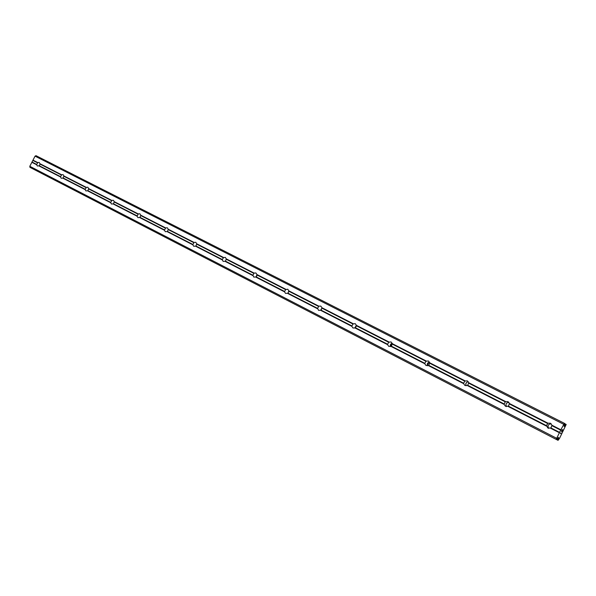 <?xml version="1.0" encoding="UTF-8"?>
<svg xmlns="http://www.w3.org/2000/svg" width="596" height="596" viewBox="0 0 596 596"><rect width="100%" height="100%" fill="white"/><g stroke="black" fill="none" stroke-linecap="round" stroke-linejoin="round"><path stroke-width="0.89" d="M551.971 425.239L550.957 427.958L547.947 428.099L546.443 425.641L547.925 423.175L550.443 423.235L551.971 425.239L560.858 429.776L564.39 423.324L564.852 423.614L564.047 426.401L566.193 424.471L559.555 438.321L558.057 440.332L558.407 437.382L556.642 439.617L556.157 439.371L560.858 429.776M548.7 428.36C547.299 425.581 548.164 424.084 551.278 423.868M509.424 403.507L508.44 406.174L505.512 406.316L504.089 404.386L505.222 401.816L507.978 401.57L509.424 403.507L547.925 423.175M506.511 406.614C505.408 404.133 506.205 402.71 508.91 402.345M468.709 382.707L467.756 385.321L464.925 385.478L463.569 383.615L464.701 381.105L467.331 380.837L468.709 382.707L505.557 401.533M466.139 385.776C465.297 383.571 466.035 382.237 468.344 381.76M429.709 362.785L428.777 365.348L426.036 365.519L424.747 363.709L425.872 361.265L428.397 360.975L429.709 362.785L465.007 380.814M427.459 365.78C426.863 363.858 427.533 362.621 429.478 362.077M392.31 343.683L391.408 346.202L388.763 346.388L387.527 344.63L388.644 342.238L391.065 341.925L392.31 343.683L426.155 360.975M390.38 346.574C390 344.928 390.603 343.81 392.19 343.221M356.423 325.356L355.551 327.822L352.974 328.016L351.804 326.317L352.914 323.986L355.238 323.65L356.423 325.356L388.905 341.948M354.806 328.105L356.386 325.163M321.959 307.752L321.11 310.173L318.614 310.382L317.601 308.378L318.815 306.15L320.827 306.098L321.959 307.752L353.152 323.688M320.663 310.322L321.996 307.856M288.829 290.833L288.002 293.21L285.573 293.418L284.508 291.816L285.611 289.589L287.771 289.231L288.829 290.833L318.815 306.15M287.875 293.254L288.963 291.235M256.965 274.555L256.161 276.887L253.807 277.11L252.913 275.225L254.052 273.072L255.93 272.99L256.965 274.555L285.812 289.291M256.377 276.693L257.07 275.382M226.286 258.887L225.504 261.182L223.202 261.406L222.234 259.886L223.321 257.755L225.303 257.368L226.286 258.887L254.052 273.072M196.732 243.794L195.972 246.044L193.745 246.282L192.806 244.8L194.035 242.416L195.793 242.311L196.732 243.794L223.485 257.457M168.251 229.244L167.506 231.457L165.323 231.695L164.436 230.257L165.643 227.91L167.349 227.799L168.251 229.244L194.035 242.416M140.768 215.208L140.045 217.384L137.929 217.629L137.065 216.221L138.257 213.927L139.904 213.8L140.768 215.208L165.643 227.91M114.246 201.657L113.538 203.802L111.467 204.048L110.647 202.677L111.817 200.42L113.419 200.293L114.246 201.657L138.257 213.927M88.625 188.574L87.932 190.683L85.921 190.936L85.131 189.595L86.286 187.375L87.836 187.241L88.625 188.574L111.817 200.42M63.869 175.924L63.191 178.003L61.224 178.256L60.472 176.952L61.604 174.77L63.109 174.628L63.869 175.924L86.286 187.375M37.354 166.001L36.624 164.727L37.742 162.581L39.217 162.432L40.103 164.131L39.269 165.748L37.354 166.001M355.313 327.912L356.527 325.677M390.544 346.529L392.243 343.385M427.287 365.355L429.031 362.159M465.744 383.988L466.623 382.386M556.157 439.371L29.942 167.342L29.8 166.291L35.052 156.152L35.991 155.668L564.39 423.324M562.684 429.835L562.222 429.56L562.684 429.835L561.797 431.564L562.363 429.902M561.901 430.722L562.14 429.776L561.357 431.318L562.14 429.776M561.357 431.318L562.222 429.56M561.79 431.564L562.676 429.828M560.97 432.86L560.747 433.456L560.337 433.225L560.747 433.456M560.702 433.687L560.337 433.225M566.044 424.382L564.852 423.778L566.044 424.382M39.932 163.699L61.604 174.77M35.052 156.152L563.682 424.277M32.981 160.153L37.742 162.581M40.103 164.131L61.515 175.075M39.269 165.748L60.665 176.707M38.815 165.852L60.472 176.952M64.04 176.364L86.182 187.68M63.191 178.003L85.317 189.342M62.736 178.115L85.131 189.595M88.797 189.014L111.705 200.718M87.932 190.683L110.826 202.416M87.478 190.795L110.647 202.677M114.417 202.104L138.13 214.225M113.538 203.802L137.236 215.953M113.076 203.921L137.065 216.221M140.939 215.655L165.509 228.216M140.045 217.384L164.6 229.967M139.576 217.51L164.436 230.257M168.415 229.698L193.886 242.714M167.506 231.457L192.962 244.502M167.036 231.591L192.806 244.8M196.896 244.256L223.321 257.755M195.972 246.044L222.375 259.58M195.503 246.178L222.234 259.886M226.443 259.357L253.874 273.37M225.504 261.182L252.913 275.225M225.027 261.324L252.779 275.546M257.122 275.032L285.611 289.589M256.161 276.887L284.627 291.481M255.684 277.036L284.508 291.816M288.978 291.31L318.599 306.448M288.002 293.21L317.601 308.378M287.525 293.359L317.489 308.721M322.108 308.236L352.914 323.986M321.11 310.173L351.901 325.952M320.626 310.33L351.804 326.317M356.564 325.848L388.644 342.238M355.551 327.822L387.609 344.25M355.067 327.986L387.527 344.63M392.451 344.183L425.872 361.265M391.408 346.202L424.814 363.322M390.924 346.373L424.747 363.709M429.835 363.292L464.701 381.105M428.777 365.348L463.621 383.206M428.293 365.534L463.569 383.615M468.836 383.221L505.222 401.816M467.756 385.321L504.119 403.961M467.271 385.515L504.089 404.386M509.543 404.021L547.568 423.451M508.44 406.174L546.443 425.641M507.956 406.368L546.428 426.095M552.082 425.76L560.732 430.178M550.957 427.958L559.599 432.383M550.466 428.166L559.353 432.718M564.233 425.656L564.859 425.976M564.285 425.514L564.948 425.849M557.796 438.135L558.467 438.485M557.886 438.008L558.512 438.336M29.8 166.291L556.53 438.224M31.871 162.291L36.624 164.727M32.199 162.119L36.825 164.496M33.026 160.518L37.66 162.879M564.062 426.192L564.524 426.431M564.725 424.173L565.79 424.71M564.784 423.994L565.887 424.553M564.814 423.883L565.962 424.456M556.664 439.617L557.901 440.258L556.664 439.617M556.753 439.535L557.916 440.131M556.828 439.446L557.953 440.019M556.947 439.289L558.02 439.848M558.228 437.546L558.69 437.784"/></g></svg>
